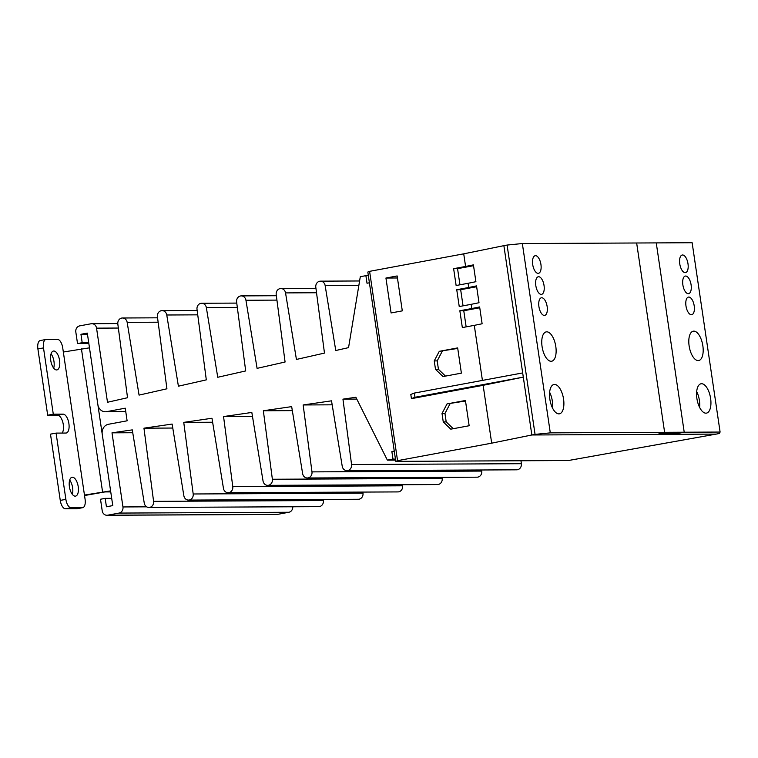 <?xml version="1.0" encoding="UTF-8"?>
<svg xmlns="http://www.w3.org/2000/svg" width="758" height="758" viewBox="0 0 758 758"><rect width="100%" height="100%" fill="white"/><g stroke="black" fill="none" stroke-linecap="round" stroke-linejoin="round"><path stroke-width="1.14" d="M684.218 432.221L656.257 242.901L636.654 242.996L664.614 432.316L684.218 432.221L678.618 433.263L659.005 433.358L678.618 433.263L684.218 432.221L720.1 432.051L692.139 242.731L656.257 242.901L684.218 432.221M507.093 245.061L522.347 243.536L636.654 242.996L664.614 432.316L659.005 433.358L664.614 432.316L550.299 432.865L535.053 434.381L507.093 245.061L503.88 245.658L531.841 434.978L716.149 434.107L531.841 434.978L535.053 434.381M682.57 254.982A8.954 4.065 -100.5 0 1 687.942 263.443A8.954 4.065 -100.5 0 1 685.516 272.624A8.954 4.065 -100.5 0 1 685.185 272.653A8.954 4.065 -100.5 0 1 679.812 264.201A8.954 4.065 -100.5 0 1 682.238 255.02A8.954 4.065 -100.5 0 1 682.57 254.982M688.785 297.06A8.954 4.065 -100.5 0 1 694.148 305.512A8.954 4.065 -100.5 0 1 691.732 314.693A8.954 4.065 -100.5 0 1 691.391 314.731A8.954 4.065 -100.5 0 1 686.028 306.27A8.954 4.065 -100.5 0 1 688.454 297.089A8.954 4.065 -100.5 0 1 688.785 297.06M538.625 276.717A8.954 4.065 -100.5 0 1 543.988 285.179A8.954 4.065 -100.5 0 1 541.563 294.36A8.954 4.065 -100.5 0 1 541.231 294.388A8.954 4.065 -100.5 0 1 535.868 285.937A8.954 4.065 -100.5 0 1 538.294 276.755A8.954 4.065 -100.5 0 1 538.625 276.717M541.733 297.761A8.954 4.065 -100.5 0 1 547.096 306.213A8.954 4.065 -100.5 0 1 544.67 315.394A8.954 4.065 -100.5 0 1 544.339 315.423A8.954 4.065 -100.5 0 1 538.976 306.971A8.954 4.065 -100.5 0 1 541.401 297.79A8.954 4.065 -100.5 0 1 541.733 297.761M535.518 255.683A8.954 4.065 -100.5 0 1 540.88 264.135A8.954 4.065 -100.5 0 1 538.464 273.325A8.954 4.065 -100.5 0 1 538.123 273.354A8.954 4.065 -100.5 0 1 532.76 264.902A8.954 4.065 -100.5 0 1 535.186 255.721A8.954 4.065 -100.5 0 1 535.518 255.683M685.677 276.026A8.954 4.065 -100.5 0 1 691.04 284.477A8.954 4.065 -100.5 0 1 688.624 293.659A8.954 4.065 -100.5 0 1 688.292 293.687A8.954 4.065 -100.5 0 1 682.92 285.235A8.954 4.065 -100.5 0 1 685.346 276.054A8.954 4.065 -100.5 0 1 685.677 276.026M701.586 383.728A14.923 6.775 -100.5 0 1 710.521 397.817A14.923 6.775 -100.5 0 1 706.484 413.119A14.923 6.775 -100.5 0 1 705.935 413.176A14.923 6.775 -100.5 0 1 696.99 399.087A14.923 6.775 -100.5 0 1 701.027 383.775A14.923 6.775 -100.5 0 1 701.586 383.728M696.678 391.554A14.923 6.775 -100.5 0 1 699.634 407.425M554.524 384.42A14.923 6.775 -100.5 0 1 563.469 398.509A14.923 6.775 -100.5 0 1 559.432 413.821A14.923 6.775 -100.5 0 1 558.873 413.877A14.923 6.775 -100.5 0 1 549.938 399.788A14.923 6.775 -100.5 0 1 553.975 384.477A14.923 6.775 -100.5 0 1 554.524 384.42M549.626 392.256A14.923 6.775 -100.5 0 1 552.573 408.126M546.764 331.833A14.923 6.775 -100.5 0 1 555.709 345.923A14.923 6.775 -100.5 0 1 551.663 361.234A14.923 6.775 -100.5 0 1 551.113 361.282A14.923 6.775 -100.5 0 1 542.169 347.192A14.923 6.775 -100.5 0 1 546.205 331.89A14.923 6.775 -100.5 0 1 546.764 331.833M693.816 331.132A14.923 6.775 -100.5 0 1 702.761 345.222A14.923 6.775 -100.5 0 1 698.724 360.533A14.923 6.775 -100.5 0 1 698.165 360.581A14.923 6.775 -100.5 0 1 689.221 346.501A14.923 6.775 -100.5 0 1 693.267 331.189A14.923 6.775 -100.5 0 1 693.816 331.132M720.1 432.051L719.361 433.5L716.149 434.107L568.329 460.532L395.78 461.357L397.552 460.674L369.601 271.345L367.82 272.037L395.78 461.357M522.347 243.536L550.299 432.865M520.973 460.76L521.362 463.707A5.334 4.737 89.7 0 1 516.71 469.818L346.908 470.623A5.334 4.737 89.7 0 1 342.228 466.255L331.521 400.821L303.153 404.962L311.974 471.883A5.334 4.737 89.7 0 1 307.312 477.995A5.334 4.737 89.7 0 1 302.631 473.617L291.669 406.629L263.348 410.76L272.378 479.255A5.334 4.737 89.7 0 1 267.716 485.357A5.334 4.737 89.7 0 1 263.035 480.989L251.827 412.447L223.553 416.568L232.782 486.617A5.334 4.737 89.7 0 1 228.13 492.719A5.334 4.737 89.7 0 1 223.449 488.351L211.975 418.255L183.749 422.377L193.186 493.979A5.334 4.737 89.7 0 1 188.534 500.09A5.334 4.737 89.7 0 1 183.853 495.713L172.123 424.063L143.954 428.175L153.59 501.351A5.334 4.737 89.7 0 1 148.938 507.453A5.334 4.737 89.7 0 1 144.257 503.085L132.28 429.881L112.004 432.837L122.948 506.95A5.334 4.737 89.7 0 1 119.063 513.081L107.664 515.194A5.334 4.737 89.7 0 1 106.916 515.269A5.334 4.737 89.7 0 1 102.216 510.807L100.511 499.238L105.182 498.366L106.423 506.78L112.771 505.605L102.216 434.078A8.527 7.571 89.7 0 1 108.441 424.281L127.117 420.804L125.25 408.183L106.575 411.66A8.527 7.571 89.7 0 1 105.371 411.774A8.527 7.571 89.7 0 1 97.867 404.63L87.303 333.113L80.954 334.287L82.196 342.701L77.524 343.573L75.819 332.004A5.334 4.737 89.7 0 1 79.713 325.874L91.102 323.761A5.334 4.737 89.7 0 1 91.851 323.685A5.334 4.737 89.7 0 1 96.55 328.148L107.494 402.261L127.533 397.723L117.831 324.092A5.334 4.737 89.7 0 1 122.483 317.99A5.334 4.737 89.7 0 1 127.164 322.358L139.065 395.108L166.921 388.797L157.418 316.73A5.334 4.737 89.7 0 1 162.079 310.619A5.334 4.737 89.7 0 1 166.76 314.996L178.405 386.192L206.309 379.862L197.014 309.368A5.334 4.737 89.7 0 1 201.675 303.257A5.334 4.737 89.7 0 1 206.356 307.625L217.745 377.276L245.696 370.937L236.61 301.997A5.334 4.737 89.7 0 1 241.262 295.895A5.334 4.737 89.7 0 1 245.943 300.263L257.085 368.36L285.084 362.011L276.206 294.635A5.334 4.737 89.7 0 1 280.858 288.523A5.334 4.737 89.7 0 1 285.539 292.901L296.425 359.444L324.471 353.086L315.802 287.273A5.334 4.737 89.7 0 1 320.454 281.161A5.334 4.737 89.7 0 1 325.135 285.529L335.766 350.518L348.557 347.628L360.296 276.708L365.896 275.666L367.014 283.236L369.411 282.791M481.624 469.988L481.766 471.078A5.334 4.737 89.7 0 1 477.114 477.18L307.312 477.995M442.037 477.351L442.179 478.44A5.334 4.737 89.7 0 1 437.518 484.551L267.716 485.357M402.441 484.713L402.583 485.802A5.334 4.737 89.7 0 1 397.922 491.914L228.13 492.719M362.845 492.084L362.987 493.174A5.334 4.737 89.7 0 1 358.335 499.276L188.534 500.09M323.249 499.446L323.391 500.536A5.334 4.737 89.7 0 1 318.739 506.647L148.938 507.453M292.806 506.77A5.334 4.737 89.7 0 1 288.855 512.266L277.466 514.388A5.334 4.737 89.7 0 1 276.717 514.464L106.916 515.269M394.331 451.512L391.867 451.522L394.264 451.076M391.867 451.522L392.985 459.102L387.376 460.144L355.881 397.268L342.948 399.153L351.57 464.521A5.334 4.737 89.7 0 1 346.908 470.623M105.182 498.366L111.701 498.338M112.004 432.837L132.745 432.733M143.954 428.175L172.777 428.043M183.749 422.377L212.628 422.234M223.553 416.568L252.48 416.426M263.348 410.76L292.323 410.628M303.153 404.962L332.175 404.819M342.948 399.153L356.8 399.087M387.376 460.144L395.591 460.106M395.449 459.083L392.985 459.102M368.36 275.656L365.896 275.666M88.838 343.516L77.524 343.573M82.196 342.701L88.714 342.673M87.473 334.259L80.954 334.287M69.679 480.079A9.598 4.358 -100.5 0 1 72.332 494.349M72.408 477.227A9.598 4.358 -100.5 0 1 78.159 486.285A9.598 4.358 -100.5 0 1 75.563 496.13A9.598 4.358 -100.5 0 1 75.203 496.158A9.598 4.358 -100.5 0 1 69.461 487.1A9.598 4.358 -100.5 0 1 72.057 477.265A9.598 4.358 -100.5 0 1 72.408 477.227M53.771 351.011A9.598 4.358 -100.5 0 1 59.522 360.069A9.598 4.358 -100.5 0 1 56.926 369.913A9.598 4.358 -100.5 0 1 56.566 369.951A9.598 4.358 -100.5 0 1 50.824 360.893A9.598 4.358 -100.5 0 1 53.42 351.049A9.598 4.358 -100.5 0 1 53.771 351.011M51.042 353.872A9.598 4.358 -100.5 0 1 53.695 368.132M84.46 495.069L63.34 352.025L89.472 347.837L110.602 490.881L84.46 495.069L85.085 499.276A8.527 3.875 79.5 0 1 82.726 507.67A8.527 3.875 79.5 0 1 82.404 507.708L76.804 508.751A8.527 3.875 79.5 0 0 77.117 508.713L82.726 507.67M84.526 495.524L104.992 491.923L110.753 491.895M63.34 352.025L62.715 347.818A8.527 3.875 79.5 0 0 57.551 339.423L46.181 339.47A8.527 3.875 79.5 0 0 45.868 339.499A8.527 3.875 79.5 0 0 43.5 347.903L53.287 414.171L63.094 414.124A9.598 4.358 -100.5 0 1 68.836 423.182A9.598 4.358 -100.5 0 1 66.24 433.017A9.598 4.358 -100.5 0 1 65.889 433.055L56.083 433.102L65.87 499.361A8.527 3.875 79.5 0 0 71.034 507.756L82.404 507.708M56.083 433.102L50.483 434.144L60.261 500.403A8.527 3.875 79.5 0 0 65.425 508.798L76.804 508.751M40.581 340.513A8.527 3.875 79.5 0 0 40.259 340.541A8.527 3.875 79.5 0 0 37.9 348.945L47.688 415.213L57.485 415.166A9.598 4.358 -100.5 0 1 62.857 422.414A9.598 4.358 -100.5 0 1 62.118 433.074M53.287 414.171L47.688 415.213M369.601 271.345L463.725 253.835L503.88 245.658L531.841 434.978L491.686 443.165L397.552 460.674M447.04 403.91L465.431 400.499L469.155 425.74L450.773 429.161L443.259 421.912L442.018 413.498L447.04 403.91L465.507 401.01M439.28 351.324L457.661 347.903L461.385 373.144L443.004 376.565L435.49 369.317L434.249 360.903L439.28 351.324L457.737 348.424M385.936 278.034L397.145 275.95L402.299 310.865L391.09 312.95L385.936 278.034L397.438 277.978M482.42 380.412L474.29 325.362L462.333 327.579L459.85 310.752L471.808 308.534L471.182 304.328L459.234 306.545L456.742 289.717L468.7 287.5L468.074 283.293L456.126 285.51L453.635 268.683L465.592 266.456L463.725 253.835M491.686 443.165L483.14 385.31L411.423 398.651L414.977 397.277L523.295 377.133L483.14 385.31M522.679 372.927L414.351 393.07L410.808 394.444L411.423 398.651M465.592 266.456L473.418 264.864L475.901 281.692L468.074 283.293M468.7 287.5L476.526 285.899L479.009 302.726L471.182 304.328M471.808 308.534L479.634 306.933L482.116 323.77L474.29 325.362M442.018 413.498L444.955 413.48L449.987 403.9M443.259 421.912L446.197 421.893L444.955 413.48M453.246 428.696L446.197 421.893M434.249 360.903L437.195 360.893L442.217 351.314M435.49 369.317L438.437 369.307L437.195 360.893M445.486 376.11L438.437 369.307M459.945 284.8L457.557 268.664L453.635 268.683M456.742 289.717L460.665 289.698L476.649 286.732M463.053 305.834L460.665 289.698M459.85 310.752L463.773 310.733L479.757 307.767M466.151 326.869L463.773 310.733M457.557 268.664L473.542 265.688M414.977 397.277L414.351 393.07M106.575 411.66L125.752 411.566M277.466 514.388L107.664 515.194M119.063 513.081L288.855 512.266M146.711 506.837L122.948 506.95M323.391 500.536L153.59 501.351M362.987 493.174L193.186 493.979M402.583 485.802L232.782 486.617M442.179 478.44L272.378 479.255M481.766 471.078L311.974 471.883M521.362 463.707L351.57 464.521M358.856 285.368L325.135 285.529M316.522 292.749L285.539 292.901M276.926 300.111L245.943 300.263M237.33 307.483L206.356 307.625M197.734 314.845L166.76 314.996M158.147 322.207L127.164 322.358M118.343 328.043L96.55 328.148M81.428 348.803L102.557 491.847M71.034 507.756L65.425 508.798M65.87 499.361L60.261 500.403M57.485 415.166L63.094 414.124M37.9 348.945L43.5 347.903M359.586 280.972L320.454 281.161M315.944 288.362L280.858 288.523M276.348 295.724L241.262 295.895M236.752 303.096L201.675 303.257M197.156 310.458L162.079 310.619M157.569 317.82L122.483 317.99M117.784 323.562L91.851 323.685M125.771 411.67L105.371 411.774M40.259 340.541L45.868 339.499"/></g></svg>
